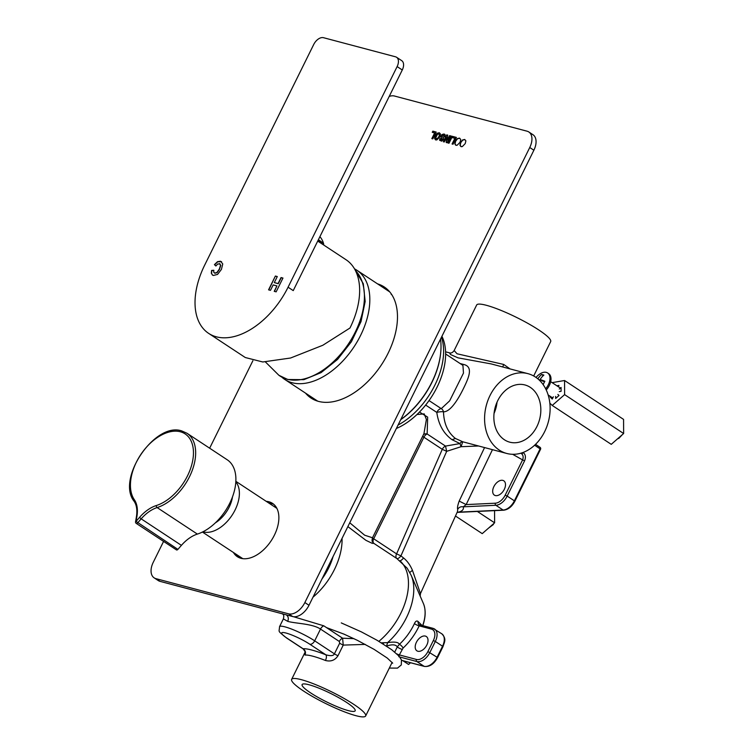 <?xml version="1.0" encoding="UTF-8"?>
<svg xmlns="http://www.w3.org/2000/svg" width="754" height="754" viewBox="0 0 754 754"><rect width="100%" height="100%" fill="white"/><g stroke="black" fill="none" stroke-linecap="round" stroke-linejoin="round"><path stroke-width="1.13" d="M440.515 339.149A65.428 39.849 123.4 0 1 440.609 353.579L440.534 354.248A64.495 39.274 123.4 0 1 431.844 382.561A64.495 39.274 123.4 0 1 400.723 419.667M440.609 353.579A65.428 39.849 123.4 0 1 431.797 382.306A65.428 39.849 123.4 0 1 400.77 419.554M281.77 377.104A65.428 39.849 -56.6 0 0 284.805 379.469A65.428 39.849 -56.6 0 0 292.184 382.749A65.428 39.849 -56.6 0 0 360.601 335.389A65.428 39.849 -56.6 0 0 356.812 270.196A65.428 39.849 -56.6 0 0 354.503 268.858M623.633 433.522L611.249 444.342L552.23 405.445L564.614 394.625L623.633 433.522L623.567 419.403L564.558 380.506L552.107 382.646M549.826 403.126L552.23 405.445M564.614 394.625L564.558 380.506M559.261 389.055L561.08 387.462L561.089 391.317L559.27 391.628M556.886 385.784L558.968 385.435L558.328 386.736M553.361 396.774L552.248 399.045L550.137 397.019L550.627 396.595M557.885 394.427L559.016 395.52L555.632 398.47L555.623 396.397M552.484 398.555L550.137 397.019M622.408 434.596L618.798 438.385L617.686 438.715M318.367 239.763A13.553 2.149 26.3 0 1 323.692 244.173A13.553 2.149 26.3 0 1 323.259 244.72M317.962 240.573L319.112 240.884A10.905 1.734 26.3 0 1 321.289 243.288L321.242 243.391M319.112 240.884L318.697 241.714M317.717 241.073L346.011 259.715A68.548 41.743 123.4 0 1 349.979 328.009L322.816 345.266L290.592 358.009L262.778 361.977L245.295 357.528L208.66 333.391A68.548 41.743 -56.6 0 0 288.075 287.208L397.122 66.588A9.35 5.693 -56.6 0 0 396.576 57.276A9.35 5.693 -56.6 0 0 395.52 56.804L323.504 37.7A9.35 5.693 -56.6 0 0 313.73 44.467L204.692 265.088A68.548 41.743 -56.6 0 0 208.66 333.391M282.957 278.056L281.044 277.547L278.066 283.579L274.315 282.58L277.293 276.548L275.38 276.049L268.565 289.838L270.479 290.347L273.165 284.918L276.916 285.907L274.23 291.336L276.143 291.845L282.957 278.056M219.414 263.627L220.554 265.182L219.348 269.074L216.935 272.467L214.683 273.118L213.693 272.147L213.825 270.271L211.61 270.432L211.327 273.221L212.477 275.069L213.41 275.464L217.567 274.409L221.431 269.395L222.75 263.938L220.573 261.242L217.52 261.666L214.438 264.645L215.87 265.992L217.755 263.985L220.083 263.966M219.621 263.759L220.762 265.314L219.555 269.216L217.143 272.609L214.89 273.25L213.9 272.288M396.576 57.276L401.731 60.669A9.35 5.693 123.4 0 1 402.278 69.981L293.24 290.61L288.075 287.208M282.92 278.122L281.251 277.679L278.273 283.711L274.315 282.58M276.916 285.907L274.475 291.402M275.38 276.049L268.81 289.894M277.255 276.624L275.587 276.181M221.582 261.704L217.727 261.798L214.645 264.786L215.889 265.955M213.778 270.422L211.817 270.563L211.535 273.363L212.581 275.135M494.558 510.628L494.615 522.824L482.23 533.634L455.473 516.009M477.357 511.448L494.615 522.824M493.389 523.889L493.389 524.53L488.667 528.017M410.525 662.747L408.564 664.453L402.9 660.721M273.796 504.351A31.932 19.453 -56.6 0 0 271.6 503.54A31.932 19.453 -56.6 0 0 268.914 503.106M236.125 554.265A31.932 19.453 -56.6 0 0 238.773 557.498M266.228 501.344A31.932 19.453 123.4 0 1 268.914 501.778A31.932 19.453 123.4 0 1 272.524 503.38A31.932 19.453 123.4 0 1 272.873 538.007A31.932 19.453 123.4 0 1 240.978 558.309A31.932 19.453 123.4 0 1 237.369 556.706A31.932 19.453 123.4 0 1 233.438 552.494M154.146 577.856L158.274 580.571A15.58 9.491 123.4 0 0 160.027 581.353L292.693 616.546A15.58 9.491 123.4 0 0 308.989 605.274L533.879 150.225A15.58 9.491 123.4 0 0 532.974 134.712L528.846 131.988A15.58 9.491 -56.6 0 1 529.751 147.511L304.861 602.55A15.58 9.491 -56.6 0 1 288.565 613.831L155.899 578.638A15.58 9.491 -56.6 0 1 154.146 577.856A15.58 9.491 -56.6 0 1 153.241 562.333L163.58 541.41M209.65 448.196L252.882 360.723M528.846 131.988A15.58 9.491 -56.6 0 0 527.093 131.205L394.427 96.012A15.58 9.491 -56.6 0 0 389.205 96.446M377.537 283.862A66.522 40.509 123.4 0 1 384.238 286.963A66.522 40.509 123.4 0 1 384.964 359.111A66.522 40.509 123.4 0 1 318.527 401.392A66.522 40.509 123.4 0 1 311.025 398.055A66.522 40.509 123.4 0 1 305.53 393.126M465.227 143.599L465.887 140.847L464.662 139.471L462.532 139.971L460.619 142.421L459.949 145.211L461.156 146.606L462.315 146.596L465.227 143.599M460.619 146.37L461.156 146.606M460.081 142.242L460.741 139.481L459.516 138.105L457.386 138.604L455.473 141.055L454.803 143.844L456.01 145.239L457.16 145.239L460.081 142.242M455.473 145.004L456.01 145.239M456.396 137.407L453.06 136.521L452.485 137.69L454.869 138.321L452.061 143.995L453.013 144.25L456.396 137.407M452.409 136.351L451.448 136.097L448.046 142.996L448.998 143.241L452.409 136.351M450.534 135.852L449.638 135.616L447.414 140.112L447.735 135.107L446.773 134.853L443.361 141.752L444.257 141.988L446.528 137.379L446.189 142.497L447.122 142.751L450.534 135.852M444.898 136.898L445.19 134.975L444.106 134.014L441.929 134.589L440.807 136.785L442.353 139.547L441.213 140.008L440.836 138.783L439.855 138.585L439.573 140.235L441.684 141.168L443.314 139.697L443.569 138.189L442.014 136.323L442.683 135.277L443.512 135.183L443.899 136.776L444.898 136.898M445.19 134.975L444.775 134.325M441.995 139.933L440.722 139.613M443.512 135.183L444.257 135.824L443.72 135.324L444.106 136.917M439.855 136.87L440.515 134.118L439.29 132.742L437.16 133.241L435.247 135.682L434.577 138.482L435.784 139.876L436.934 139.867L439.855 136.87M435.247 139.641L435.784 139.876M436.17 132.044L432.834 131.158L432.259 132.318L434.643 132.949L431.835 138.632L432.787 138.877L436.17 132.044M438.847 136.662L437.603 138.34L436.359 138.679L435.699 137.841L437.471 134.278L438.705 133.929L439.356 134.778L439.054 136.794L439.563 134.919L438.705 133.929M436.359 138.679L435.699 137.841M308.207 394.889A66.522 40.509 -56.6 0 0 312.392 398.894M385.548 287.896A66.522 40.509 -56.6 0 0 380.214 285.625M241.685 558.478A31.932 19.453 123.4 0 1 241.073 557.526M273.862 506.377A31.932 19.453 123.4 0 1 275.841 506.641M270.13 503.238A35.834 21.819 -56.6 0 0 269.357 503.408M461.363 146.738L460.157 145.352L460.826 142.553L462.739 140.103L464.869 139.603M456.217 145.371L455.011 143.986L455.68 141.187L457.593 138.736L459.723 138.236M452.73 137.746L453.267 136.662L456.358 137.482M452.306 144.061L454.869 138.321M448.281 143.053L451.655 136.229L452.372 136.427M447.414 140.112L449.846 135.748L450.496 135.927M446.406 142.553L446.528 137.379M443.606 141.818L446.981 134.994L447.725 135.192M439.78 140.367L440.053 138.727L440.807 138.868M442.193 140.074L442.626 139.226L441.194 137.756L441.363 135.777L443.154 134.127L444.313 134.146M435.991 140.008L434.785 138.623L435.454 135.824L437.367 133.373L439.497 132.874M436.566 138.811L435.906 137.982L436.566 138.811L437.81 138.482L439.054 136.794M432.504 132.384L433.041 131.29L436.132 132.12M432.08 138.689L434.643 132.949M544.595 381.731A17.229 2.733 26.3 0 0 542.164 380.911L540.1 379.554A17.229 2.733 26.3 0 1 544.869 381.279A15.485 12.036 -75.1 0 0 543.229 384.587A17.229 2.733 -153.7 0 0 543.069 384.521M545.651 388.781A11.838 7.21 -56.6 0 0 547.621 372.966A11.838 7.21 -56.6 0 0 546.292 372.372A11.838 7.21 -56.6 0 0 539.883 373.956A17.333 17.333 0 0 0 536.037 377.452M543.285 375.596L541.579 374.474A15.485 2.46 26.3 0 1 542.644 374.729A15.485 2.46 26.3 0 1 543.86 375.077A17.229 13.393 -75.1 0 0 540.1 379.554M541.579 374.474A17.229 13.393 104.9 0 0 537.885 378.866M539.374 380.204A17.229 2.733 26.3 0 1 539.892 380.308L538.479 379.375M539.892 380.308A17.229 13.393 -75.1 0 1 540.288 379.677M547.621 372.966L548.658 373.654A11.838 7.21 123.4 0 1 546.226 389.969M441.467 337.208A62.007 37.757 123.4 0 1 442.871 342.655A62.007 37.757 123.4 0 1 398.046 425.077M331.402 559.92A44.863 27.323 123.4 0 1 328.113 567.762A44.863 27.323 123.4 0 1 323.786 575.321M331.666 559.393A44.241 26.946 123.4 0 1 328.141 567.932A44.241 26.946 123.4 0 1 323.381 576.141M441.919 336.293A60.754 37.003 123.4 0 1 409.931 420.496A60.754 37.003 123.4 0 1 396.359 428.489M429.035 400.581L441.288 408.649A4.675 2.846 -56.6 0 0 436.802 412.419C438.508 424.53 443.606 433.635 452.089 439.723L455.407 438.46L462.739 441.778A4.675 2.432 -73.8 0 0 460.015 443.569L452.089 439.723M478.564 445.991L461.052 446.707L446.679 451.326L445.52 446.085L460.015 443.569A4.675 0.547 -110.5 0 0 461.052 446.707L462.739 441.778L506.763 453.465A41.281 32.083 104.9 0 0 546.763 426.792A41.281 32.083 104.9 0 0 535.406 377.019A41.281 32.083 104.9 0 0 527.932 373.654A41.281 32.083 104.9 0 0 487.932 400.336A41.281 32.083 104.9 0 0 499.289 450.1A41.281 32.083 104.9 0 0 506.763 453.465M423.456 434.672A4.675 3.798 -141.2 0 1 427.15 433.984L427.659 417.132L419.497 412.042M416.981 414.521L424.2 413.88L426.396 419.431L423.927 433.71L372.504 537.772L364.653 535.199L349.752 522.776M381.345 642.823L387.622 642.615C394.625 641.56 398.546 642.154 399.356 644.368L397.301 646.866C395.709 644.481 392.127 644.218 386.548 646.074L387.622 642.615A52.054 31.696 -56.6 0 0 406.425 617.714A52.054 31.696 -56.6 0 0 411.194 575.349L407.169 568.214L396.811 558.497C397.914 558.884 399.3 557.998 400.949 555.868L403.55 557.979C407.254 560.948 410.214 565.066 412.457 570.344L420.449 593.634L457.518 511.485L457.716 509.299C457.15 508.187 457.64 505.453 459.177 501.09L484.558 447.574M457.716 509.299C458.932 507.254 460.788 506.424 463.295 506.829C463.936 509.478 462.259 511.259 458.272 512.164L503.116 510.043A1.555 1.131 87.3 0 0 503.653 510.204C508.243 509.6 511.966 506.631 514.841 501.287L514.388 500.844A12.46 7.587 123.4 0 1 503.116 510.043L495.896 505.284A12.46 7.587 -56.6 0 0 507.169 496.085L505.189 495.161L522.607 459.912L524.586 460.835C526.009 457.244 525.557 454.474 523.229 452.532A1.555 0.952 123.4 0 1 521.457 453.606L520.778 453.229M457.169 512.258L458.272 512.164A1.555 1.131 -92.7 0 0 458.809 512.324L457.094 512.418M459.177 501.09L466.161 504.586L463.295 506.829L495.896 505.284A1.555 1.131 87.3 0 1 495.321 503.201A10.905 6.645 -56.6 0 0 505.189 495.161M512.645 454.294L522.607 459.912C523.606 457.216 523.219 455.114 521.457 453.606L520.844 453.201M502.711 366.972L503.7 364.446L457.037 353.777L454.153 350.535L476.66 305.012A41.281 6.55 26.3 0 1 500.081 310.017A41.281 6.55 26.3 0 1 538.78 329.96A41.281 6.55 26.3 0 1 550.674 341.59L533.681 375.982M495.35 495.557A8.567 5.221 123.4 0 1 494.379 495.133A8.567 5.221 123.4 0 1 494.285 485.84A8.567 5.221 123.4 0 1 502.843 480.392A8.567 5.221 123.4 0 1 503.804 480.816A8.567 5.221 123.4 0 1 503.898 490.109A8.567 5.221 123.4 0 1 495.35 495.557M492.456 449.667L466.161 504.586L495.321 503.201M445.633 353.984L462.928 365.388L463.474 373.089L449.657 400.836L441.288 408.649A4.675 3.817 -96.6 0 1 443.484 411.816A4.675 1.018 -6.8 0 0 436.802 412.419L425.652 405.068M462.061 364.813A4.675 3.629 -75.1 0 0 463.522 364.427C473.493 366.632 468.979 377.264 463.54 388.367C458.63 398.461 450.59 412.014 443.484 411.816L443.484 411.816C443.87 423.597 447.848 432.476 455.407 438.46M445.586 351.816L449.535 352.863L450.506 354.512L458.046 357.848L491.288 363.937M503.7 364.446L510.053 368.913M309.036 684.764A29.604 4.694 26.3 0 1 339.262 697.978A29.604 4.694 26.3 0 1 355.172 710.796A29.604 4.694 26.3 0 1 348.244 710.598A29.604 4.694 26.3 0 1 318.018 697.375A29.604 4.694 26.3 0 1 302.109 684.566A29.604 4.694 26.3 0 1 309.036 684.764M312.976 597.187A54.524 33.204 -56.6 0 0 342.062 538.337M347.867 526.594L365.935 540.335L372.137 543.314L373.918 543.408L373.4 543.012C372.919 541.523 371.326 542.739 372.504 537.772M282.995 613.973L292.627 616.527M293.532 616.715L323.796 625.82L342.599 638.223L353.928 638.647M365.275 644.406L343.24 645.094L337.981 655.754C334.993 660.287 330.827 661.861 325.464 660.485C326.595 657.893 326.718 655.999 325.841 654.792C330.733 656.159 333.588 655.839 334.418 653.841L314.682 640.834A23.365 3.704 -153.7 0 0 292.769 629.543A23.365 3.704 -153.7 0 0 279.517 626.715C279.357 632.644 276.831 630.024 286.52 637.95A4.675 2.846 -56.6 0 0 287.048 638.186L303.099 648.76A45.956 7.295 26.3 0 1 325.841 654.792L309.79 644.218A4.675 2.846 -56.6 0 0 314.682 640.834L320.497 629.072C312.382 623.586 295.455 623.596 287.717 621.353L283.372 618.911L279.517 626.715M339.677 643.19L339.309 641.466A4.675 2.846 123.4 0 1 342.599 638.223L343.24 645.094A4.675 0.745 -153.7 0 1 339.677 643.19L334.418 653.841A4.675 0.745 26.3 0 0 337.981 655.754M353.749 704.34A41.281 6.55 -153.7 0 0 315.049 684.396A41.281 6.55 -153.7 0 0 291.628 679.392A41.281 6.55 -153.7 0 0 303.532 691.013A41.281 6.55 -153.7 0 0 342.231 710.965A41.281 6.55 -153.7 0 0 365.652 715.97A41.281 6.55 -153.7 0 0 353.749 704.34M305.031 655.066L304.974 652.728C305.653 652.634 305.04 651.362 303.155 648.911L303.099 648.76C305.37 650.334 306.011 652.436 305.031 655.066A41.281 6.55 26.3 0 1 325.464 660.485M399.771 656.998L416.83 661.522A1.555 1.206 104.9 0 1 416.481 659.467L399.347 654.915L398.809 656.743M417.857 651.249A8.567 5.221 123.4 0 1 416.896 650.825A8.567 5.221 123.4 0 1 416.802 641.531A8.567 5.221 123.4 0 1 425.36 636.084A8.567 5.221 123.4 0 1 426.321 636.508A8.567 5.221 123.4 0 1 426.415 645.801A8.567 5.221 123.4 0 1 417.857 651.249M421.957 625.396L417.848 621.296C416.576 620.589 415.445 621.334 414.455 623.539A3.12 0.575 -154.9 0 0 415.162 624.095A3.12 0.575 -154.9 0 0 419.167 625.858L419.243 624.727M422.692 625.594A33.921 20.66 123.4 0 0 425.105 612.22A33.921 20.66 123.4 0 0 423.418 603.577L411.194 575.349M417.848 621.296L418.423 624.189L419.328 624.698L432.909 628.299A1.555 1.206 104.9 0 0 431.476 629.128L419.167 625.858A45.212 27.54 123.4 0 1 403.07 648.072L399.347 654.915A3.12 0.49 -153.7 0 1 396.849 653.897M412.457 570.344L409.733 572.484M422.683 436.236A4.675 0.745 -153.7 0 0 423.899 437.216A4.675 2.846 123.4 0 1 427.15 433.984L445.52 446.085A4.675 2.846 -56.6 0 0 442.268 449.318L423.899 437.216L373.701 538.79A4.675 0.745 26.3 0 1 372.476 537.809M530.298 387.358A29.604 23.006 -75.1 0 1 538.431 423.051A29.604 23.006 -75.1 0 1 509.761 442.174A29.604 23.006 -75.1 0 1 504.398 439.761A29.604 23.006 -75.1 0 1 496.255 404.078A29.604 23.006 -75.1 0 1 524.935 384.955A29.604 23.006 -75.1 0 1 530.298 387.358M494.049 413.437A29.604 23.006 104.9 0 0 497.046 402.127M197.369 534.086L157.134 507.574A43.619 26.569 -56.6 0 0 191.62 472.004A43.619 26.569 -56.6 0 0 186.983 433.258L227.218 459.78A43.619 26.569 123.4 0 1 231.864 498.517A43.619 26.569 123.4 0 1 197.369 534.086A31.159 18.973 -56.6 0 0 181.412 545.359L177.906 549.383A1.555 0.952 123.4 0 1 176.464 549.902L136.229 523.38A1.555 0.952 -56.6 0 0 136.399 523.455A1.555 0.952 -56.6 0 0 137.671 522.871L141.168 518.846L181.412 545.359M177.906 549.383L136.05 521.4A1.555 0.716 -170.1 0 0 135.55 521.806A1.555 1.555 0 0 0 136.229 523.38M396.595 553.879L400.949 555.868L446.679 451.326L442.268 449.318L396.595 553.879A4.675 2.846 -56.6 0 0 396.811 558.497L373.918 543.408A4.675 2.846 123.4 0 1 373.701 538.79L396.595 553.879M397.122 66.588L402.278 69.981M308.989 605.274L304.861 602.55M288.565 613.831L292.693 616.546M160.027 581.353L155.899 578.638M529.751 147.511L533.879 150.225M265.474 361.995L278.886 375.275A65.07 39.632 -56.6 0 0 287.208 379.215A65.07 39.632 -56.6 0 0 287.387 379.262A65.07 39.632 -56.6 0 0 350.139 341.279A65.07 39.632 -56.6 0 0 355.398 270.507M534.614 445.228L540.1 448.837L514.388 500.844L507.169 496.085L524.586 460.835M539.968 447.273A1.555 0.952 123.4 0 1 540.005 447.292A1.555 0.952 123.4 0 1 540.1 448.837L540.543 449.28A1.555 1.555 0 0 0 540.005 447.292L535.538 444.342L539.968 447.273M463.522 364.427L460.1 363.522M333.042 556.603A45.023 27.417 123.4 0 1 322.005 578.931M403.55 557.979C401.92 559.939 400.694 560.863 399.865 560.731A54.524 33.204 123.4 0 1 400.76 613.388A54.524 33.204 123.4 0 1 378.885 641.343M287.717 621.353C288.754 618.723 288.405 616.668 286.661 615.17M339.309 641.466L320.497 629.072A4.675 2.846 123.4 0 1 323.796 625.82M309.79 644.218A18.69 2.969 -153.7 0 0 286.228 633.096A18.69 2.969 -153.7 0 0 286.652 637.922A18.69 2.969 -153.7 0 0 287.048 638.186M402.08 649.383A3.12 0.49 -153.7 0 1 399.337 648.233A3.12 0.49 -153.7 0 1 397.301 646.866L394.738 652.059M442.984 646.668C444.398 641.993 446.839 639.109 441.816 633.812A12.46 7.587 123.4 0 1 442.541 646.225L442.984 646.668L437.537 657.695L437.084 657.262A12.46 7.587 123.4 0 1 424.059 666.282A1.555 1.206 104.9 0 0 424.332 666.404C429.554 667.026 433.955 664.123 437.537 657.695M401.59 660.325L424.059 666.282L416.83 661.522A12.46 7.587 -56.6 0 0 429.865 652.502L435.322 641.466L442.541 646.225L437.084 657.262L427.886 651.569A10.905 6.645 -56.6 0 1 416.481 659.467M427.886 651.569L433.343 640.542A10.905 6.645 -56.6 0 0 431.476 629.128M414.455 623.539A42.413 25.825 123.4 0 1 399.356 644.368A3.12 0.924 47.1 0 1 400.176 644.774A3.12 0.924 -132.9 0 1 403.07 648.072M433.343 640.542L435.322 641.466A12.46 7.587 -56.6 0 0 434.596 629.053A12.46 7.587 -56.6 0 0 433.192 628.431A1.555 1.206 104.9 0 0 432.909 628.299L441.816 633.812M383.089 643.897L383.645 643.011M202.92 531.806A30.377 18.501 123.4 0 0 203.344 531.928A30.377 18.501 -56.6 0 0 235.107 509.94A30.377 18.501 -56.6 0 0 235.823 481.881M215.38 522.842A25.702 15.655 -56.6 0 0 229.169 507.14A25.702 15.655 -56.6 0 0 232.496 496.867M156.304 505.538A42.064 25.617 -56.6 0 0 190.951 467.433A42.064 25.617 -56.6 0 0 180.347 431.769A42.064 25.617 -56.6 0 0 141.036 454.191A42.064 25.617 -56.6 0 0 134.344 499.714A32.714 19.924 123.4 0 1 136.879 516.669L136.05 521.4L139.547 517.376A32.714 19.924 123.4 0 1 156.304 505.538A1.555 0.99 -107.6 0 0 157.134 507.574A31.159 18.973 123.4 0 0 141.168 518.846L139.547 517.376M135.55 521.806L136.37 517.074A1.555 0.716 9.9 0 1 136.879 516.669M134.353 501.533A1.555 1.197 -34.5 0 1 134.344 499.714M356.812 270.196L389.733 291.902M284.805 379.469L317.726 401.166M323.692 244.173A17.304 17.304 0 0 0 319.894 236.662M391.854 294.805L391.203 294.362M548.139 394.955L552.757 397.999M550.684 381.703L560.363 388.084M443.098 343.909L442.871 342.655M278.886 375.275L287.849 379.526L303.871 379.658L321.081 372.617L337.556 359.432L351.421 341.694L361.025 321.572L365.172 301.459L363.287 283.674L355.313 270.337M540.543 449.28L514.841 501.287M503.653 510.204L458.809 512.324M490.741 363.796L527.932 373.654M454.153 350.535C452.692 352.608 451.146 353.381 449.525 352.863M305.021 652.304L291.628 679.392M282.25 613.586C282.354 614.444 284.644 613.747 283.372 618.911M286.52 637.95L303.155 648.911M392.127 662.408L365.652 715.97M389.328 668.063L397.481 668.119L401.288 664.953L401.458 659.929L399.111 656.197L391.788 649.769L377.094 640.287L361.373 631.88L341.279 622.908M326.51 627.611L343.928 634.105L357.226 640.259L374.078 649.354L387.283 658.072L392.702 663.19M423.418 603.577C425.982 609.939 425.718 617.479 422.617 626.206M424.332 666.404L401.609 660.381M420.166 596.15L420.449 593.634M235.851 481.325L276.869 508.356M202.421 532.051L242.797 558.657M136.37 517.074C137.445 510.364 136.691 505.095 134.099 501.278C116.116 478.969 154.947 421.571 181.78 430.939L186.983 433.258"/></g></svg>
